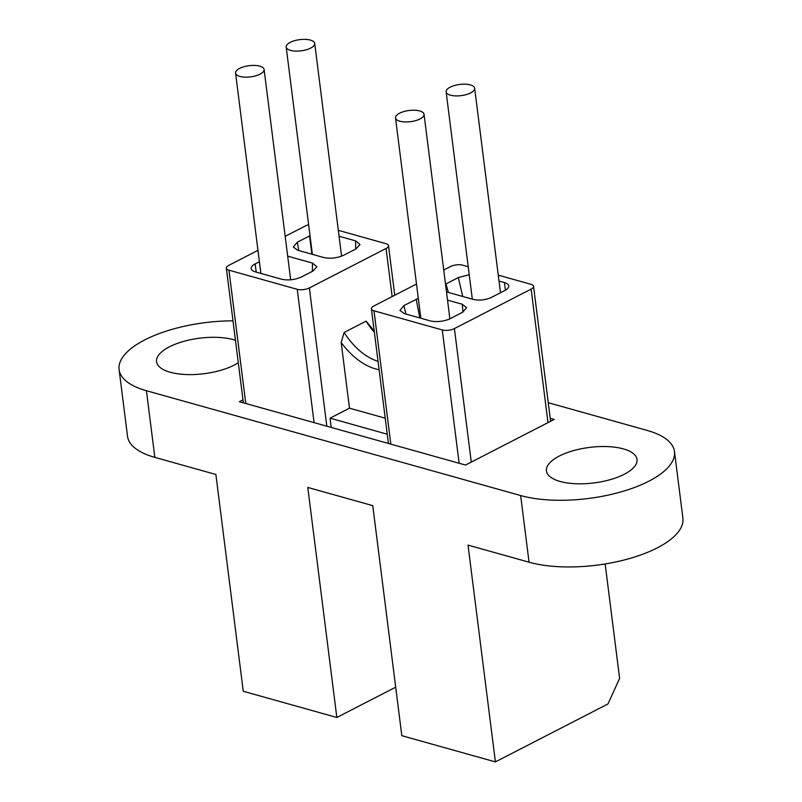<?xml version="1.0" encoding="UTF-8"?>
<svg xmlns="http://www.w3.org/2000/svg" width="802" height="802" viewBox="0 0 802 802"><rect width="100%" height="100%" fill="white"/><g stroke="black" fill="none" stroke-linecap="round" stroke-linejoin="round"><path stroke-width="1.2" d="M443.717 270.033L450.534 266.525A8.632 3.378 172.8 0 1 462.654 265.171L468.218 266.725M498.263 275.146L530.964 284.309A8.632 3.378 172.8 0 1 533.541 286.304A8.632 3.378 172.8 0 1 531.124 289.101L547.987 422.624M338.324 230.334L385.902 243.668A8.632 3.378 172.8 0 1 388.489 245.663A8.632 3.378 172.8 0 1 386.073 248.46L392.148 296.58M310.013 235.678A14.376 5.634 -7.2 0 0 309.572 235.898L297.331 242.204L293.301 246.976L297.592 250.204L323.507 257.462C330.284 258.916 337 258.184 343.657 255.247L355.978 248.901L359.998 244.51L355.597 240.881L339.066 236.249M257.963 250.344L228.77 265.372A8.632 3.378 172.8 0 0 226.354 268.179A8.632 3.378 172.8 0 0 228.931 270.174L297.241 289.311A8.632 3.378 172.8 0 0 309.351 287.948L386.073 248.46M308.63 224.73A8.632 3.378 172.8 0 0 305.482 225.883L285.181 236.339M287.677 256.139L312.529 263.106L316.9 266.785L312.9 271.076L301.582 276.901C294.885 279.918 288.118 280.66 281.271 279.136L255.447 271.898A14.376 5.634 -7.2 0 1 251.146 268.57A14.376 5.634 -7.2 0 1 255.176 263.898L259.397 261.723M331.216 427.436L330.053 418.173L349.482 408.178L341.171 342.454L344.158 332.449L366.073 321.161L371.065 327.076A63.268 39.639 62.8 0 0 374.223 331.156M531.124 289.101L454.413 328.589A8.632 3.378 172.8 0 1 442.293 329.943L373.983 310.805A8.632 3.378 172.8 0 1 371.406 308.81A8.632 3.378 172.8 0 1 373.822 306.013L416.509 284.038M447.516 300.128L462.303 304.269L466.614 307.687L462.564 312.269L450.323 318.574A14.376 5.634 -7.2 0 1 430.123 320.83L404.298 313.602L399.957 310.454L403.917 305.572L418.303 298.314M499.014 281.051L504.448 282.575A14.376 5.634 -7.2 0 1 508.749 285.903A14.376 5.634 -7.2 0 1 504.719 290.575L491.476 297.392C485.471 300.038 479.416 300.72 473.29 299.427L446.483 291.918M445.501 284.169L458.313 277.572L469.23 274.715M387.246 434.203L330.053 418.173M385.221 418.193L349.482 408.178M341.171 342.454A63.268 39.639 -117.2 0 0 379.095 369.722M378.043 361.351A57.513 36.04 62.8 0 1 344.158 332.449M374.374 332.289A57.513 36.04 62.8 0 1 366.073 321.161M290.484 50.356A14.376 5.634 172.8 0 1 286.184 47.027A14.376 5.634 172.8 0 1 294.565 40.681A14.376 5.634 172.8 0 1 310.404 40.1A14.376 5.634 172.8 0 1 314.715 43.428A14.376 5.634 172.8 0 1 306.324 49.774A14.376 5.634 172.8 0 1 290.484 50.356M239.868 76.411A14.376 5.634 172.8 0 1 235.567 73.082A14.376 5.634 172.8 0 1 243.958 66.736A14.376 5.634 172.8 0 1 259.798 66.155A14.376 5.634 172.8 0 1 264.099 69.473A14.376 5.634 172.8 0 1 255.708 75.829A14.376 5.634 172.8 0 1 239.868 76.411M419.737 110.957A14.376 5.634 172.8 0 1 424.047 114.285A14.376 5.634 172.8 0 1 415.657 120.631A14.376 5.634 172.8 0 1 399.817 121.222A14.376 5.634 172.8 0 1 395.516 117.894A14.376 5.634 172.8 0 1 403.897 111.548A14.376 5.634 172.8 0 1 419.737 110.957M470.353 84.912A14.376 5.634 172.8 0 1 474.654 88.24A14.376 5.634 172.8 0 1 466.263 94.586A14.376 5.634 172.8 0 1 450.423 95.167A14.376 5.634 172.8 0 1 446.123 91.839A14.376 5.634 172.8 0 1 454.513 85.493A14.376 5.634 172.8 0 1 470.353 84.912M605.159 563.946L619.615 678.402L607.986 703.956L495.405 761.9L468.017 545.109L529.059 562.212A91.298 35.789 -7.2 0 0 657.309 547.856A91.298 35.789 -7.2 0 0 682.903 518.202L674.482 451.546A91.298 35.789 172.8 0 1 648.878 481.19A91.298 35.789 172.8 0 1 520.638 495.546L146.415 390.704A91.298 35.789 172.8 0 1 119.097 369.582A91.298 35.789 172.8 0 1 144.691 339.938A91.298 35.789 172.8 0 1 233.001 320.84M548.247 402.704L647.164 430.423A91.298 35.789 172.8 0 1 674.482 451.546M495.405 761.9L401.822 735.685L372.76 505.641L307.778 487.436L336.84 717.479L395.697 687.184M242.986 399.847L239.377 401.702L465.531 465.06L554.202 419.426L550.222 418.303M235.457 340.269A45.654 17.895 -7.2 0 0 169.362 346.845A45.654 17.895 -7.2 0 0 156.56 361.672A45.654 17.895 -7.2 0 0 185.823 374.514A45.654 17.895 -7.2 0 0 234.334 365.05A45.654 17.895 -7.2 0 0 238.304 362.775M559.245 456.077A45.654 17.895 -7.2 0 0 546.443 470.904A45.654 17.895 -7.2 0 0 575.706 483.736A45.654 17.895 -7.2 0 0 624.217 474.283A45.654 17.895 -7.2 0 0 637.019 459.456A45.654 17.895 -7.2 0 0 607.756 446.614A45.654 17.895 -7.2 0 0 559.245 456.077M119.097 369.582L127.518 436.248A91.298 35.789 -7.2 0 0 154.836 457.371L215.878 474.473L243.257 691.264L336.84 717.479M355.597 240.881L355.687 249.051M309.572 235.898L311.888 254.214M298.755 250.535L297.331 242.204M309.351 287.948L326.825 426.203M454.413 328.589L471.275 462.102M228.931 270.174L245.773 403.496M314.083 422.634L297.241 289.311M373.983 310.805L390.825 444.138M459.135 463.275L442.293 329.943M312.529 263.106L312.329 271.377M255.176 263.898L256.209 272.109M462.303 304.269L462.954 312.058M416.228 299.236L419.807 317.943M403.917 305.572L405.902 314.043M504.448 282.575L505.41 290.194M448.378 292.449L445.992 283.908M462.734 296.469L458.313 277.572M146.415 390.704L154.836 457.371M529.059 562.212L520.638 495.546M394.754 295.236L388.489 245.663M533.541 286.304L550.593 421.281M226.354 268.179L243.357 402.825M388.419 443.456L371.406 308.81M312.369 254.344L286.184 47.027M341.582 256.159L314.715 43.428M260.881 273.422L235.567 73.082M290.665 279.768L264.099 69.473M449.882 318.795L424.047 114.285M420.819 318.234L395.516 117.894M500.488 292.75L474.654 88.24M472.318 299.156L446.123 91.839"/></g></svg>
